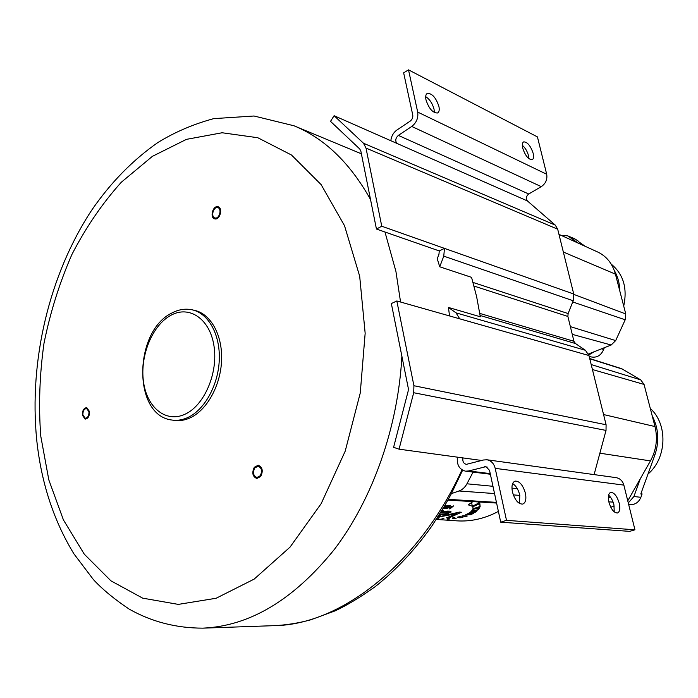 <?xml version="1.0" encoding="UTF-8"?>
<svg xmlns="http://www.w3.org/2000/svg" width="698" height="698" viewBox="0 0 698 698"><rect width="100%" height="100%" fill="white"/><g stroke="black" fill="none" stroke-linecap="round" stroke-linejoin="round"><path stroke-width="1.05" d="M449.529 315.941L448.456 307.452L480.32 316.779L476.621 296.65L471.569 277.359L439.731 266.784L437.245 258.792L438.963 254.246L439.251 250.931L444.452 248.375L443.771 256.149L439.731 266.784M498.389 511.407C484.744 518.64 470.871 521.79 456.762 520.839L436.285 519.425M473.34 513.431L467.73 513.745L465.688 514.705L470.705 514.714L473.34 513.431M463.036 515.691L467.276 516.005L465.889 516.441L461.963 516.031L463.036 515.691M459.703 516.642L462.966 517.209L459.869 517.855L457.312 517.174L459.703 516.642M454.389 517.698L456.099 518.44L453.316 518.754L452.243 517.995L454.389 517.698M449.189 518.317L449.355 519.059L447.078 519.172L447.435 518.466L449.189 518.317M443.928 518.658L440.298 519.26L443.928 518.658M436.669 518.841L438.841 518.762L436.486 519.12M474.989 512.437L469.004 513.021L470.714 511.809L477.188 510.753L474.989 512.437L474.719 511.172M478.278 509.671L471.56 511.032L472.721 509.496L479.77 507.49L478.278 509.671L477.938 508.031M480.145 506.425L473.017 508.755L472.79 506.783L479.84 503.572L480.145 506.425L479.57 503.703M478.139 501.932L479.256 502.787L472.337 506.251L468.262 504.855L472.878 501.618M437.803 517.07L459.38 512.088L461.395 512.245L448.701 518.029L446.423 517.864L456.954 513.606L437.698 517.235M441.764 510.7L443.623 510.849L441.913 511.809L449.294 511.084L451.196 511.957L445.97 514.286L439.147 514.941M438.676 515.691L440.421 515.953L438.265 516.346M453.621 505.884L449.957 508.894L449.25 508.842L452.287 506.469L446.336 508.606L453.621 505.884M443.483 507.821L447.479 505.361L450.489 505.823L448.107 507.123L445.097 507.333L444.303 507.882L444.766 508.109L447.331 507.778L446.153 508.231L443.213 508.275M445.088 505.082L445.786 505.614L443.98 506.975M444.417 506.225L444.766 505.622M445.786 506.949L449.416 506.024L445.708 506.556M439.653 514.138L444.6 513.824L447.627 512.524L446.45 512.044L440.543 512.698M470.469 513.597L470.705 514.714M465.775 515.892L465.889 516.441M459.624 516.66L459.869 517.855M453.142 517.872L453.316 518.754M442.427 518.71L442.541 519.268M471.569 502.577L472.337 506.251M448.535 517.235L448.701 518.029M456.806 512.899L456.954 513.606M439.094 516.886L439.182 517.34M441.712 510.788L441.913 511.809M449.852 508.388L449.957 508.894M447.593 505.369L447.68 505.814M171.56 313.175C133.588 331.707 132.428 416.087 172.345 420.091L174.683 420.414C179.761 421.086 184.9 420.231 190.109 417.866C206.913 410.258 220.664 385.497 221.589 360.334C222.618 335.153 210.779 313.934 194.663 310.383L192.36 309.86C185.415 308.368 178.548 309.441 171.752 313.07M82.87 414.9L85.252 418.25C87.756 417.884 89.004 415.746 88.986 411.829L86.622 408.496C84.109 408.845 82.861 410.982 82.87 414.9M217.523 207.611C213.283 206.739 210.665 216.904 214.862 217.924L215.211 218.012C219.425 218.928 222.095 208.746 217.907 207.699L217.523 207.611M260.258 475.757C262.457 471.045 261.75 467.861 258.129 466.203L254.779 467.957C252.58 472.677 253.304 475.862 256.943 477.502L260.258 475.757M461.971 469.841C419.952 562.562 341.348 624.989 274.07 625.661L274.07 625.661C286.241 625.094 298.491 623.14 310.828 619.789L335.302 610.785C347.403 605.087 360.779 596.982 375.445 586.468C396.272 569.873 415.118 549.675 431.983 525.864L444.513 506.076L450.969 494.463L462.608 470.225M390.828 140.717C391.377 136.154 393.384 132.603 396.839 130.072L410.206 121.112C412.23 119.515 413.076 117.465 412.745 114.961L403.645 72.828L408.505 69.852L537.434 136.913L546.7 174.264C547.511 179.43 545.705 183.557 541.282 186.645L528.726 194C526.1 196.217 525.673 198.529 527.426 200.945L555.276 225.114L557.693 229.197L573.739 294.024L573.206 300.768L568.111 313.559L567.875 316.447L573.957 341.296L575.44 343.512L585.43 350.291L588.964 355.535L606.091 424.759L606.021 430.422L594.094 474.605M448.456 307.452L456.03 312.861L459.72 318.829L396.83 300.969L391.351 303.569L408.26 388.097L408.164 391.089L393.593 447.322L399.047 449.172L413.696 392.73L413.923 385.732L396.83 300.969M408.505 69.852L417.692 112.081C418.46 117.945 416.479 122.735 411.75 126.46L398.34 135.395C395.539 138.038 395.042 140.691 396.857 143.378L334.098 115.711L330.512 121.365L359.767 149.006L360.84 151.073L376.44 229.04L381.762 226.239L366.005 148.081L363.501 143.256L334.098 115.711M399.047 449.172L462.949 457.914C462.408 461.395 463.542 463.542 466.334 464.353L483.487 459.999L486.907 459.773C491.148 460.593 493.914 463.455 495.187 468.358L506.504 520.342L500.719 522.183L489.525 470.347L485.948 466.657L468.724 470.958L465.575 471.185C459.38 469.527 456.649 464.851 457.382 457.155M439.251 250.931L376.44 229.04M573.739 294.024L381.762 226.239M486.907 459.773L616.072 477.641C620.016 478.392 622.607 480.878 623.855 485.101L634.953 529.808L629.631 531.361L500.719 522.183M608.586 495.126C611.003 497.281 612.783 500.518 613.935 504.846L614.24 511.887M519.521 503.494L519.766 495.109C518.361 489.577 515.988 485.729 512.646 483.566M506.504 520.342L634.953 529.808M619.239 503.206C620.382 508.659 619.798 511.922 617.46 512.995C613.961 512.934 611.108 509.304 608.9 502.115C607.784 496.679 608.368 493.434 610.68 492.387C614.179 492.439 617.032 496.051 619.239 503.206M512.419 491.863C514.845 500.073 518.282 504.148 522.732 504.087C525.62 502.804 526.51 499.192 525.411 493.242C522.994 485.075 519.548 481.027 515.089 481.096C512.236 482.353 511.355 485.939 512.419 491.863M533.185 153.377C530.62 145.83 527.461 141.991 523.709 141.869C522.279 142.628 521.947 144.713 522.706 148.151C525.28 155.733 528.438 159.58 532.181 159.694C533.621 158.935 533.961 156.823 533.185 153.377M425.998 99.927C425.3 96.42 425.763 94.23 427.377 93.358C432.141 93.358 435.98 97.685 438.894 106.358C439.618 109.891 439.155 112.108 437.515 112.989C432.769 112.997 428.938 108.644 425.998 99.927M528.971 158.734L528.561 155.785C527.287 151.257 525.201 147.749 522.296 145.263M425.684 96.638C429.654 99.221 432.446 103.4 434.043 109.167L434.357 112.553M473.087 472.101L466.936 483.801C464.999 487.379 462.355 489.769 459.022 490.982L451.423 493.599M610.759 507.176L614.205 506.111M627.755 500.824L650.457 460.898C656.356 449.966 657.865 438.519 654.994 426.557L644.053 384.424L640.764 379.904L621.682 368.692L589.705 358.536M558.967 234.371L597.741 252.03C606.597 256.288 612.486 263.661 615.427 274.139L625.766 313.96L625.19 319.789L615.688 340.58L611.16 345.013L588.44 353.999M89.536 411.558C89.553 416.165 88.088 418.678 85.139 419.105L82.338 415.162C82.32 410.564 83.795 408.051 86.753 407.632L89.536 411.558M215.001 218.928L214.6 218.832C209.662 217.636 212.742 205.674 217.724 206.687L218.186 206.791C223.107 208.03 219.957 220.01 215.001 218.928M254.299 467.276L258.243 465.208C262.5 467.163 263.329 470.906 260.738 476.446L256.847 478.505C252.563 476.577 251.716 472.834 254.299 467.276M561.733 235.627L567.526 235.776L578.546 243.288M594.007 351.801L588.807 354.977M604.302 347.726L603.683 349.489C601.03 355.439 596.903 357.926 591.311 356.948L589.164 356.346M578.345 241.508L585.264 246.35M567.526 235.776L574.611 238.76L578.241 241.089M614.249 270.388C617.782 276.434 619.623 283.266 619.772 290.892M611.195 264.114C623.384 274.157 627.554 288.134 623.715 306.056M640.136 479.247L633.915 496.505L628.279 502.935M633.915 496.505L640.886 497.316L642.038 494.132L641.506 492.029M640.886 497.316C638.722 502.377 635.119 504.802 630.085 504.602L628.654 504.453M642.038 494.132L640.799 493.975L654.872 454.991C659.47 441.267 658.598 428.267 652.246 415.982M650.292 408.435C668.03 424.209 666.939 458.185 647.988 474.064M452.688 514.077L452.828 514.749M448.247 511.049L448.744 513.484M445.813 513.51L445.97 514.286M442.968 514.068L443.108 514.758M440.377 514.147L440.543 514.941M446.266 511.154L446.45 512.044M443.3 511.564L443.422 512.175M449.573 505.483L449.782 506.478M443.771 507.638L443.945 508.476M449.303 505.492L449.407 505.998L449.311 505.492M446.99 505.78L447.095 506.277M400.565 302.033L395.914 271.374L384.973 232.015M370.542 199.549C350.064 162.974 324.57 138.396 294.059 125.806L361.381 153.804M359.679 276.242L344.515 225.698L321.141 184.638L291.511 155.026L257.798 137.733L222.13 132.76L186.453 139.356L152.4 156.343L121.312 182.239C102.353 203.327 85.889 227.4 71.929 254.447C59.574 282.699 50.273 312.285 44.009 343.215C39.585 374.442 38.495 405.372 40.737 436.006L48.825 479.91L63.405 519.888L84.266 554.151L110.956 580.849L142.68 598.151L178.269 604.389L216.11 598.265L254.151 579.122L290.01 547.153L321.159 503.677L345.213 451.135L360.264 392.965L365.159 333.269L359.679 276.242M172.345 420.091C177.423 420.763 182.562 419.917 187.771 417.544C204.575 409.909 218.343 385.104 219.277 359.889C220.315 334.665 208.484 313.402 192.36 309.86M170.853 315.313C152.347 325.233 139.897 355.692 143.448 381.457C146.72 407.353 165.766 423.258 184.996 414.228C204.278 405.608 218.326 373.011 213.989 345.964C209.932 318.777 189.289 305.017 170.853 315.313M36.785 440.56C41.339 483.016 53.729 520.804 73.971 553.915L93.366 579.532C102.388 589.295 114.332 599.163 129.2 609.136C151.641 621.796 176.193 628.139 202.865 628.148C249.762 626.115 293.614 599.852 334.412 549.361C372.592 499.122 398.139 427.246 401.882 356.233M480.137 315.496L575.44 343.512M456.03 312.861L585.43 350.291M479.814 313.419L573.957 341.296M474.038 286.067L567.875 316.447M473.052 282.446L568.111 313.559M443.771 256.149L573.206 300.768M495.187 468.358L623.855 485.101M462.949 457.914L481.699 460.479M606.021 430.422L413.696 392.73M606.091 424.759L413.923 385.732M459.72 318.829L588.964 355.535M555.276 225.114L363.501 143.256M396.857 143.378L527.426 200.945M557.693 229.197L366.005 148.081M398.34 135.395L528.726 194M411.75 126.46L541.282 186.645M417.692 112.081L546.7 174.264M468.724 470.958L490.232 473.61M484.517 466.753L487.3 467.11M459.022 490.982L494.533 493.556M513.318 494.908L519.827 495.379M608.839 501.827L613.097 502.132M448.325 499.34L496.435 502.359M466.936 483.801L492.971 486.297M511.948 488.111L517.279 488.626M608.324 497.36L610.776 497.595M627.354 499.183L628.837 499.332M599.87 453.194L650.457 460.898M603.569 414.551L654.994 426.557M592.428 369.53L644.053 384.424M591.189 364.548L640.764 379.904M589.758 358.772L623.017 369.303M572.255 334.351L611.16 345.013M570.371 326.629L615.688 340.58M572.726 301.955L625.19 319.789M573.826 294.408L625.766 313.96M563.347 252.039L615.427 274.139M601.493 348.834L603.683 349.489M568.94 236.561L576.016 239.527M653.354 454.721L654.872 454.991M472.904 506.739L473.008 507.245M447.357 511.067L447.627 512.393M294.059 125.806L254.046 116.008L213.728 118.634C193.416 124.131 174.788 132.105 157.827 142.567C132.559 160.235 110.502 182.797 91.665 210.246C49.087 274.977 28.888 360.84 36.706 439.81M202.865 628.148L274.07 625.661M465.575 471.185L490.362 474.23M496.583 503.049L447.898 500.108"/></g></svg>

